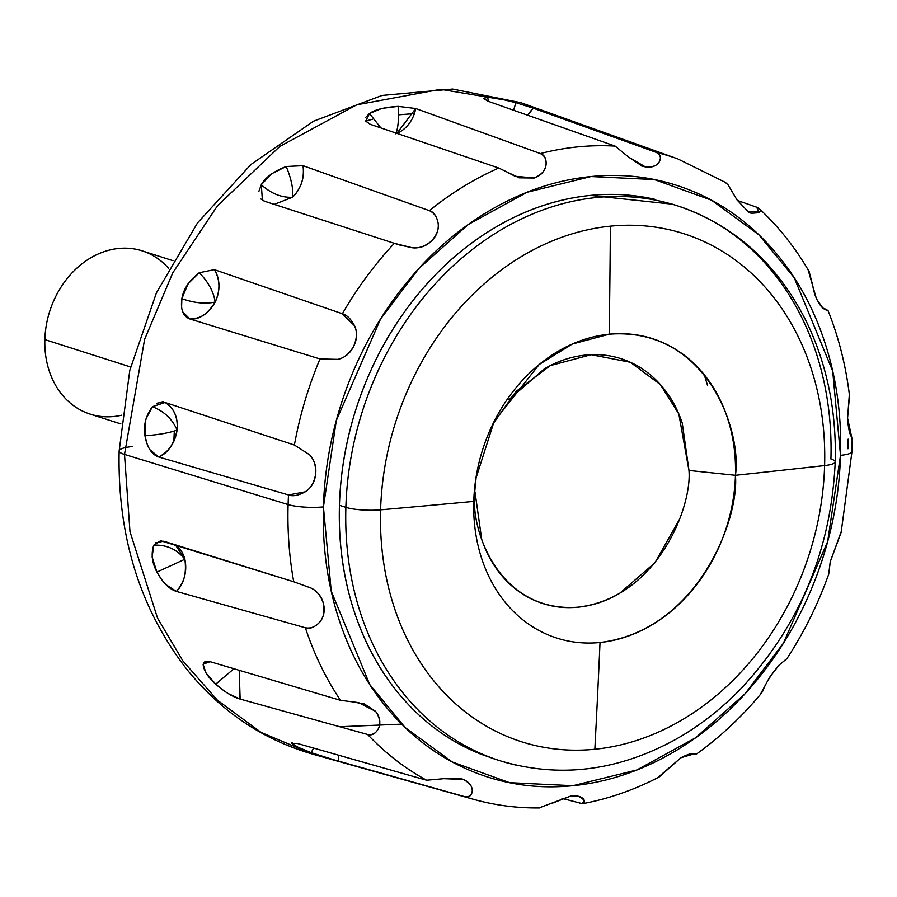 <?xml version="1.0" encoding="UTF-8"?>
<svg xmlns="http://www.w3.org/2000/svg" width="897" height="897" viewBox="0 0 897 897"><rect width="100%" height="100%" fill="white"/><g stroke="black" fill="none" stroke-linecap="round" stroke-linejoin="round"><path stroke-width="1.35" d="M365.729 117.384L369.474 113.493L380.889 127.912L369.474 113.493L381.909 108.391L398.167 106.362L415.715 108.526L540.364 153.566C544.793 155.046 546.654 159.027 545.959 165.519C545.118 170.744 541.205 174.904 534.197 178.01L519.172 177.83L498.743 168.031A336.252 273.742 107.7 0 0 429.383 210.66A336.252 273.742 -72.3 0 1 498.743 168.031L370.293 124.313L365.729 121.162L369.474 113.493C374.8 109.658 384.365 107.281 398.167 106.362L415.715 108.526L540.364 153.566A336.252 273.742 -72.3 0 1 615.118 146.11L488.248 101.294L483.371 98.378L487.744 97.302L488.327 101.316L487.744 97.302C493.058 97.369 502.432 99.163 515.876 102.695L513.6 110.253L515.876 102.695L532.997 108.089L656.122 152.344C660.416 154.609 661.459 157.794 659.25 161.875C656.458 166.102 651.85 167.784 645.425 166.92L628.797 157.233L615.118 146.11A336.252 273.742 107.7 0 0 540.364 153.566C544.939 155.887 546.8 159.868 545.959 165.519C544.58 171.596 540.656 175.756 534.197 178.01L515.035 176.238L508.947 173.121M181.598 307.436L181.856 298.712L188.022 283.822L199.235 272.733C208.328 281.961 213.643 291.727 215.168 302.042C205.424 304.139 194.324 303.04 181.856 298.712C194.313 303.029 205.413 304.139 215.168 302.042C209.102 313.221 200.681 318.861 189.906 318.973L189.772 318.94C183.033 316.249 180.398 309.51 181.856 298.712C183.358 289.226 189.155 280.57 199.235 272.733L214.349 269.649L342.374 313.759A336.252 273.742 -72.3 0 1 394.344 243.322L264.626 201.264L262.395 200.199L261.285 184.737C271.208 193.651 281.613 197.811 292.478 197.239L274.258 204.381L292.478 197.239C281.624 197.822 271.23 193.651 261.285 184.737C265.254 177.516 273.551 171.439 286.165 166.506L287.488 169.645C291.783 180.981 293.454 190.175 292.478 197.239C293.442 190.142 291.783 180.936 287.488 169.645L286.165 166.506L303.007 165.676L429.383 210.66C434.26 212.892 437.198 217.175 438.185 223.51C438.812 230.495 436.424 236.472 431.009 241.439C425.817 246.35 419.527 248.458 412.149 247.74L394.344 243.322A336.252 273.742 107.7 0 0 342.374 313.759L354.584 325.824C357.455 332.63 357.152 339.436 353.687 346.242C350.379 353.115 345.121 357.488 337.922 359.372L319.982 358.957A336.252 273.742 107.7 0 0 294.395 445.024L309.6 454.768C314.567 460.329 316.585 466.844 315.621 474.289C314.802 481.947 311.326 487.8 305.193 491.836L288.509 494.942A336.252 273.742 107.7 0 0 288.105 504.585A25.699 4.956 1.7 0 0 323.425 506.906L336.297 420.592L380.563 318.996L418.776 268.595L468.279 224.508L527.088 192.261L591.011 176.541L654.373 179.568L711.613 200.244L758.784 234.689L794.226 277.745L832.696 371.089L840.511 455.34A25.699 4.956 1.7 0 0 851.982 451.617A25.699 4.956 1.7 0 0 851.982 451.561L852.15 439.295L847.575 418.17L849.347 394.355M155.416 542.876L163.714 541.194L293.723 581.761A336.252 273.742 -72.3 0 1 288.105 504.585L124.504 454.42L144.596 339.425L172.796 272.8L217.489 205.772L279.774 146.458L356.692 104.848L440.539 89.319L520.832 102.673L440.539 89.319L356.692 104.848L279.774 146.458L217.489 205.772L172.796 272.8L144.596 339.425L124.504 454.42A29.982 5.786 -178.3 0 1 119.144 450.877A29.982 5.786 1.7 0 0 124.504 454.42L288.105 504.585A336.252 273.742 -72.3 0 1 288.509 494.942L158.657 456.965C151.66 454.51 147.086 447.424 144.944 435.729C158.231 434.854 168.939 432.971 177.101 430.089C175.139 442.692 168.984 451.651 158.657 456.965L150.001 449.767M203.529 662.973L210.492 661.795L340.49 700.322A336.252 273.742 -72.3 0 1 305.372 627.777L176.429 591.415C169.32 589.183 162.828 582.736 156.919 572.073L184.86 559.246C187.338 571.097 184.524 581.817 176.429 591.415L166.237 584.833M443.948 778.686L463.323 779.437C469.209 782.106 472.192 785.907 472.259 790.84C471.912 795.314 469.355 797.231 464.579 796.614A336.252 273.742 107.7 0 0 473.437 799.294A336.252 273.742 -72.3 0 1 464.579 796.614L338.786 761.34L338.539 755.173L338.786 761.34L311.169 752.661C301.347 749.062 294.922 745.956 291.873 743.366L297.333 743.456L426.591 780.222A336.252 273.742 -72.3 0 1 367.647 734.486L240.138 699.077L239.207 670.317L240.015 699.043C232.884 697.003 224.788 692.047 215.717 684.176L233.915 668.747L215.717 684.176C207.857 677.145 203.664 670.496 203.114 664.262L209.876 661.638L203.114 664.262L204.841 661.751L210.492 661.795L340.49 700.322L358.576 702.609L375.63 711.388C379.835 716.703 380.866 722.242 378.725 727.983C376.392 733.051 372.692 735.215 367.647 734.486L240.015 699.043L228.6 693.717M318.648 755.24L311.169 752.661L313.535 748.064L311.169 752.661L297.972 747.246L291.873 743.366L292.557 742.638L291.873 743.366L291.951 742.626M600.026 642.499A157.166 127.957 -72.3 0 1 473.762 501.389A6425.929 1239.475 -178.3 0 1 380.597 509.844A266.667 217.096 107.7 0 0 594.846 749.253A6425.929 3519.682 -95.7 0 0 600.026 642.499A6425.929 3519.682 84.3 0 1 594.846 749.253A266.667 217.096 107.7 0 0 824.612 465.565A25.699 4.956 1.7 0 0 835.208 461.933A25.699 4.956 -178.3 0 1 824.612 465.565A266.667 217.096 107.7 0 0 610.364 226.156A266.667 217.096 -72.3 0 1 824.612 465.565A6425.929 1239.475 -178.3 0 1 735.45 475.298C739.375 519.868 696.935 630.737 600.026 642.499A157.166 127.957 107.7 0 1 473.762 501.389L474.973 491.791C469.58 529.095 499.091 613.346 578.229 607.168C657.467 597.559 692.17 506.895 688.963 470.454L735.45 475.298A6425.929 1239.475 1.7 0 0 824.612 465.565A266.667 217.096 -72.3 0 1 594.846 749.253A266.667 217.096 -72.3 0 1 380.597 509.844A266.667 217.096 -72.3 0 1 610.364 226.156A6425.929 3519.682 84.3 0 1 609.175 334.2A157.166 127.957 -72.3 0 1 735.45 475.298A157.166 127.957 -72.3 0 1 600.026 642.499M398.167 106.362C398.918 119.693 398.089 128.843 395.678 133.81C398.089 128.798 398.918 119.649 398.167 106.362M147.332 444.688L144.944 435.729C143.285 425.47 145.774 415.782 152.4 406.677C164.207 411.364 172.437 419.168 177.101 430.089C168.961 432.971 158.242 434.843 144.944 435.729L145.785 419.37L152.4 406.677L165.082 402.473L294.395 445.024A336.252 273.742 -72.3 0 1 319.982 358.957L189.772 318.94L182.764 311.864M161.729 579.72L156.919 572.073C151.952 562.677 150.898 553.707 153.779 545.163C166.607 544.625 176.967 549.323 184.86 559.246L156.919 572.073L152.12 557.037L153.779 545.163L160.63 540.723L293.723 581.761L311.012 588.04C317.572 591.448 321.687 596.583 323.38 603.446C325.219 610.509 323.963 616.766 319.635 622.215C315.374 626.902 310.62 628.752 305.372 627.777A336.252 273.742 107.7 0 0 340.49 700.322M657.624 777.777L680.913 757.741C687.831 754.209 692.462 752.852 694.816 753.659L695.702 753.85M552.664 803.073L571.311 795.83C577.892 795.392 582.153 796.76 584.07 799.922L582.512 803.701C608.805 798.779 634.347 789.865 659.138 776.993L680.913 757.741L694.816 753.659C697.384 754.624 696.532 754.657 692.249 753.727C696.442 754.556 697.294 754.534 694.816 753.659L696.128 754.299C719.887 737.323 741.516 717.129 761.004 693.74L762.82 690.982C765.59 683.391 771.005 674.768 779.078 665.126L787.039 658.465M786.927 658.633C804.071 632.363 817.997 604.23 828.705 574.237L830.23 561.791L841.554 530.676M822.627 307.985L824.578 308.646C829.411 311.607 828.929 311.528 823.098 308.422L816.472 298.925L808.119 269.829M760.23 211.266L748.479 212.062L736.998 199.885L728.061 184.827L724.944 182.113M414.392 113.594L398.47 114.827M372.715 119.245L365.617 120.983M654.485 199.235A291.312 237.156 107.7 0 0 339.447 505.303L345.872 507.354A291.312 237.156 -72.3 0 1 660.91 201.287A291.312 237.156 -72.3 0 1 830.925 458.995A25.699 4.956 -178.3 0 1 835.208 461.933M660.91 201.287A291.312 237.156 107.7 0 0 345.872 507.354A25.699 4.956 1.7 0 0 380.597 509.844A6425.929 1239.475 1.7 0 0 473.762 501.389A157.166 127.957 -72.3 0 1 609.175 334.2A6425.929 3519.682 -95.7 0 0 610.364 226.156A266.667 217.096 107.7 0 0 380.597 509.844A25.699 4.956 -178.3 0 1 345.872 507.354A291.312 237.156 107.7 0 0 515.887 765.063A291.312 237.156 -72.3 0 1 345.872 507.354L339.447 505.303A291.312 237.156 107.7 0 0 405.635 701.521M852.15 439.866L851.253 436.604C849.369 433.296 848.147 427.151 847.575 418.17L849.504 395.689C845.882 365.729 838.729 337.339 828.009 310.508L824.578 308.646L827.976 310.844L826.866 310.777M827.976 310.844L823.098 308.422C817.806 303.186 814.33 295.449 812.671 285.224L809.116 271.544C795.269 247.617 778.618 226.638 759.165 208.597L756.653 207.196L759.266 212.69L751.35 213.284L748.479 212.062L736.998 199.885L728.061 184.827L725.471 182.45M677.257 158.702A336.252 273.742 107.7 0 0 656.122 152.344A336.252 273.742 -72.3 0 1 677.257 158.702M498.743 168.031L370.293 124.313L365.572 120.882M488.248 101.294L483.382 98.457L487.744 97.302L500.033 98.861L515.876 102.695L532.997 108.089A29.982 24.41 -72.3 0 1 527.537 115.175L532.997 108.089L656.122 152.344C660.461 153.959 661.504 157.143 659.25 161.875C657.165 165.642 652.556 167.324 645.425 166.92L642.286 166.18L628.797 157.233L615.118 146.11L488.248 101.294M737.323 200.423L756.653 207.196M848.136 439.149A336.252 273.742 -72.3 0 1 847.979 448.769M156.706 403.28L163.164 402.035M258.773 191.666L261.285 184.737L271.556 173.816L286.165 166.506L303.007 165.676L429.383 210.66C433.856 211.972 436.794 216.244 438.185 223.51C439.059 229.385 436.671 235.373 431.009 241.439C424.696 246.518 418.417 248.615 412.149 247.74L399.3 244.926L264.761 201.309L260.949 199.044M582.512 803.701L561.959 798.364M352.992 701.97L364.35 703.943L375.63 711.388C379.835 717.712 380.866 723.251 378.725 727.983C375.798 733.656 372.109 735.82 367.647 734.486A336.252 273.742 107.7 0 0 426.591 780.222L444.082 778.663L461.462 778.742L463.323 779.437C469.568 782.868 472.551 786.669 472.259 790.84C471.598 795.852 469.03 797.781 464.579 796.614L326.553 757.741M222.546 689.703L215.717 684.176L205.951 673.008L203.114 664.262M124.504 454.42L129.987 531.674L157.513 618.055L182.91 660.943L217.399 700.187L261.094 732.434L312.93 754.209L261.094 732.434L217.399 700.187L182.91 660.943L157.513 618.055L129.987 531.674L124.504 454.42M760.185 694.715L769.525 677.426L779.078 665.126L786.904 658.667M829.747 566.108L830.23 561.791L841.139 532.437L851.982 451.572M851.982 451.617A25.699 4.956 -178.3 0 1 840.511 455.34L827.639 541.653L783.373 643.25L745.16 693.65L695.657 737.738L636.848 769.985L572.925 785.705L509.563 782.677L452.323 762.002L405.164 727.557L369.71 684.489L331.24 591.157L323.425 506.906A25.699 4.956 -178.3 0 1 288.105 504.585A336.252 273.742 107.7 0 0 293.723 581.761L311.012 588.04C316.731 590.719 320.857 595.855 323.38 603.446C324.826 611.575 323.582 617.831 319.635 622.215C314.522 627.429 309.768 629.29 305.372 627.777L176.429 591.415C183.93 583.981 186.744 573.261 184.86 559.246C176.911 549.3 166.55 544.602 153.779 545.163M840.511 455.34C841.711 414.952 836.296 376.751 824.287 340.748C812.278 304.733 794.574 273.663 771.173 247.516C747.784 221.38 720.47 202.161 689.255 189.861C658.039 177.561 625.299 173.121 591.011 176.541C556.723 179.961 523.512 190.971 491.377 209.584C459.253 228.208 430.638 252.999 405.545 283.979C380.451 314.959 360.796 349.752 346.567 388.379C332.339 427.006 324.624 466.507 323.425 506.906C322.225 547.293 327.64 585.494 339.649 621.498C351.658 657.501 369.362 688.582 392.763 714.718C416.152 740.866 443.466 760.084 474.681 772.384C505.897 784.684 538.649 789.125 572.925 785.705C607.213 782.285 640.424 771.274 672.559 752.65C704.694 734.038 733.298 709.247 758.391 678.267C783.485 647.286 803.14 612.483 817.369 573.867C831.597 535.24 839.312 495.738 840.511 455.34M495.817 759.411L481.33 754.343C452.043 742.806 426.434 724.776 404.48 700.254C382.537 675.733 365.931 646.58 354.663 612.797C343.394 579.025 338.326 543.19 339.447 505.303C340.568 467.415 347.812 430.358 361.155 394.131C374.498 357.892 392.942 325.252 416.477 296.189C440.012 267.138 466.855 243.872 496.994 226.414C527.133 208.956 558.293 198.618 590.45 195.411L672.324 204.18M119.144 450.877A29.982 5.786 -178.3 0 1 132.532 446.527M339.772 726.738L401.665 724.148M174.332 431.042L173.805 441.492M476.296 475.836L473.762 501.389L475.836 478.706L494.056 421.612L539.22 364.474L572.275 344.056L609.175 334.2C705.961 326.643 742.054 429.685 735.45 475.298L688.963 470.454L678.827 413.988L660.405 384.6L630.344 362.265L591.157 354.696L550.253 365.617L516.01 391.473L492.767 424.225M474.973 491.791L481.689 539.22C486.656 554.122 493.989 566.982 503.666 577.791C513.353 588.611 524.644 596.572 537.572 601.663C550.489 606.753 564.045 608.581 578.229 607.168C592.412 605.755 606.159 601.203 619.457 593.489L654.978 562.711L679.388 519.498M688.963 470.454L682.247 423.025C677.28 408.124 669.958 395.263 660.27 384.443C650.594 373.634 639.292 365.673 626.375 360.583C613.447 355.492 599.902 353.653 585.707 355.077C571.524 356.49 557.777 361.043 544.479 368.745L508.958 399.535M538.906 807.95L571.311 795.83L579.036 796.502L584.07 799.922C585.349 803.275 583.79 804.441 579.395 803.42M291.873 743.366L297.333 743.456L426.591 780.222M175.386 544.838A29.982 24.41 -72.3 0 1 184.86 559.246L175.386 544.838M165.082 402.473C174.085 408.236 178.099 417.43 177.101 430.089A29.982 24.41 -72.3 0 0 165.082 402.473L294.395 445.024L309.6 454.768C314.062 459.253 316.069 465.756 315.621 474.289C314.051 482.81 310.575 488.663 305.193 491.836C298.365 495.548 292.803 496.59 288.509 494.942L158.657 456.965C167.717 453.445 173.872 444.486 177.101 430.089C172.392 419.134 164.162 411.331 152.4 406.677M319.982 358.957L189.906 318.973C198.966 319.982 207.386 314.331 215.168 302.042C213.621 291.682 208.306 281.916 199.235 272.733L214.349 269.649A29.982 24.41 -72.3 0 1 215.168 302.042C220.415 290.348 220.146 279.55 214.349 269.649L342.374 313.759C346.836 314.892 350.906 318.906 354.584 325.824C357.331 331.442 357.04 338.247 353.687 346.242C349.382 353.687 344.123 358.06 337.922 359.372L319.982 358.957M303.007 165.676A29.982 24.41 -72.3 0 1 292.478 197.239C301.078 188.527 304.588 178.01 303.007 165.676M415.715 108.526A29.982 24.41 -72.3 0 1 396.878 133.361L415.715 108.526M822.639 307.996L824.578 308.646M137.51 249.579A85.675 69.753 107.7 0 0 44.85 339.604A85.675 69.753 -72.3 0 1 91.393 257.461A85.675 69.753 -72.3 0 1 168.67 268.371M121.835 415.165A85.675 69.753 -72.3 0 1 44.85 339.604L130.603 366.974L44.85 339.604A85.675 69.753 107.7 0 0 94.858 415.401M707.621 385.632L704.246 374.677M725.348 182.371L677.661 158.847L520.832 102.673L452.626 89.05L382.077 95.43L313.524 121.185L250.868 164.566L197.531 222.905L156.437 292.814L129.807 370.293L119.144 450.933C117.328 535.789 139.797 608.469 186.542 668.96C220.64 711.332 262.765 739.745 312.93 754.209L473.313 799.261C494.886 805.304 517.008 808.197 539.702 807.939M493.417 758.649L499.842 760.701C558.753 778.428 617.293 771.364 675.486 739.52C699.593 725.965 721.693 708.72 741.797 687.775C800.057 624.783 831.194 549.48 835.219 461.888C836.587 410.523 826.799 363.386 805.842 320.476C776.712 263.023 733.746 224.755 676.955 205.648L670.519 203.597M579.036 796.502L577.376 795.975M460.172 778.327L461.462 778.742M362.702 703.416L364.35 703.943M517.883 177.415L519.172 177.83M640.536 165.62L642.286 166.18M751.35 213.284L750.419 212.981M204.841 661.751L205.682 661.358M160.63 540.723L161.527 540.723M172.964 260.679L142.231 250.868M120.871 423.922L90.137 414.122"/></g></svg>
